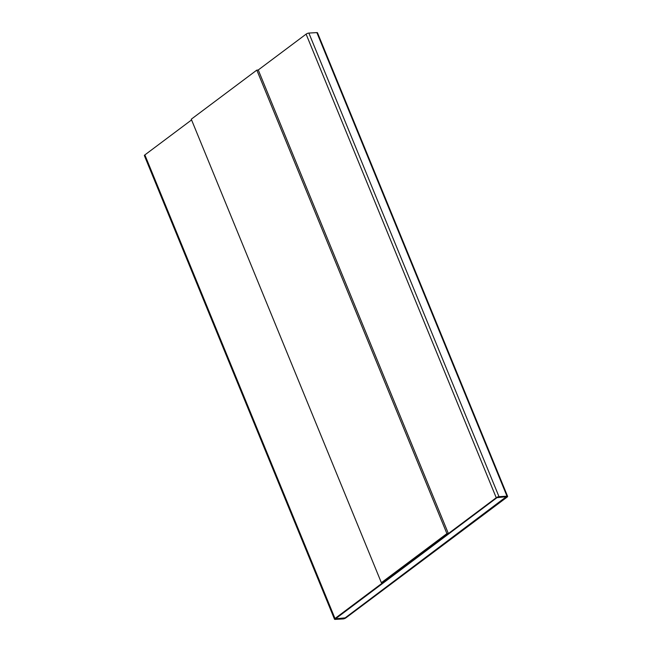 <?xml version="1.0" encoding="UTF-8"?>
<svg xmlns="http://www.w3.org/2000/svg" width="652" height="652" viewBox="0 0 652 652"><rect width="100%" height="100%" fill="white"/><g stroke="black" fill="none" stroke-linecap="round" stroke-linejoin="round"><path stroke-width="0.98" d="M334.509 619.213A2.103 0.628 -22.3 0 1 334.998 618.503L496.237 497.721A2.103 0.628 -22.3 0 1 499 496.653L506.995 496.188A2.103 0.628 -22.3 0 1 507.623 496.376A2.103 0.628 -22.3 0 1 507.134 497.085L345.894 617.868A2.103 0.628 -22.3 0 1 343.131 618.935L335.136 619.4A2.103 0.628 -22.3 0 1 334.509 619.213L144.377 155.624A2.103 0.628 -22.3 0 1 144.866 154.915L191.574 119.927M258.184 70.025L306.106 34.132A2.103 0.628 -22.3 0 1 308.869 33.065L316.864 32.6A2.103 0.628 -22.3 0 1 317.491 32.787L507.623 496.376M381.371 582.701L382.822 582.619L448.364 533.515L258.273 70.017L256.823 70.106L191.272 119.202L381.371 582.701L446.913 533.605L256.823 70.106M446.913 533.605L448.364 533.515M506.335 496.685L345.169 617.909L343.791 618.446L335.478 618.813L496.963 497.68L506.335 496.685M506.645 496.751L345.152 617.868L335.47 618.789M334.998 618.503L144.866 154.915M496.237 497.721L306.106 34.132M499 496.653L308.869 33.065M506.995 496.188L316.864 32.6"/></g></svg>
